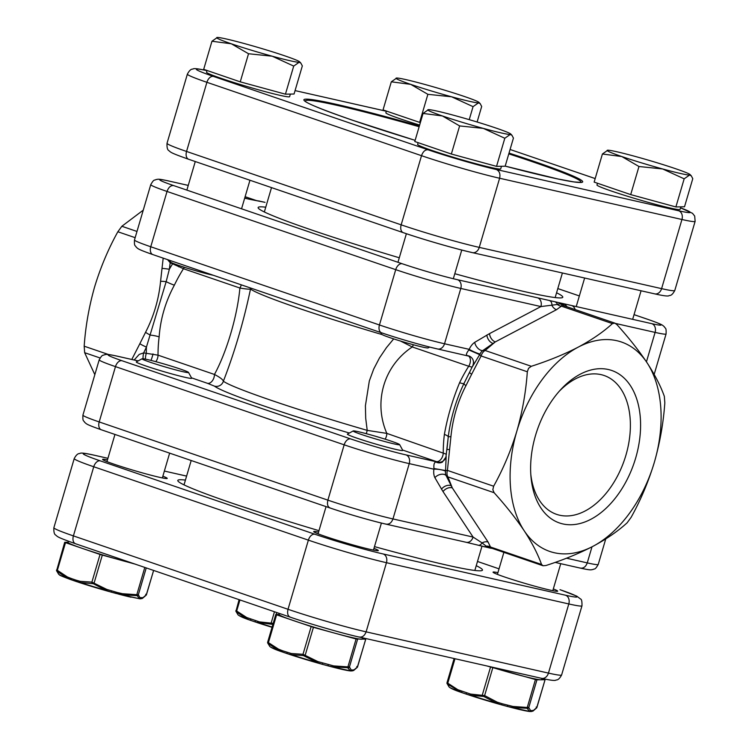 <?xml version="1.0" encoding="UTF-8"?>
<svg xmlns="http://www.w3.org/2000/svg" width="749" height="749" viewBox="0 0 749 749"><rect width="100%" height="100%" fill="white"/><g stroke="black" fill="none" stroke-linecap="round" stroke-linejoin="round"><path stroke-width="1.12" d="M318.971 530.676A158.797 8.342 -163.6 0 1 231.488 502.963A158.797 8.342 -163.6 0 1 177.803 480.446A158.797 8.342 -163.6 0 1 185.424 480.09M476.242 565.682A158.797 8.342 -163.6 0 1 482.468 570.111A158.797 8.342 -163.6 0 1 374.481 546.611M373.966 548.362A33.686 1.77 -163.6 0 1 378.32 550.59A33.686 1.77 -163.6 0 1 359.351 546.676A33.686 1.77 -163.6 0 1 325.085 536.35A33.686 1.77 -163.6 0 1 313.7 531.575A33.686 1.77 -163.6 0 1 318.568 532.052M553.314 588.929A33.686 1.77 -163.6 0 1 557.677 591.167A33.686 1.77 -163.6 0 1 538.7 587.253A33.686 1.77 -163.6 0 1 504.433 576.927A33.686 1.77 -163.6 0 1 493.048 572.142A33.686 1.77 -163.6 0 1 497.916 572.629M162.861 476.177A33.686 1.77 -163.6 0 1 167.224 478.405A33.686 1.77 -163.6 0 1 148.246 474.492A33.686 1.77 -163.6 0 1 113.988 464.165A33.686 1.77 -163.6 0 1 102.594 459.39A33.686 1.77 -163.6 0 1 107.472 459.867M680.822 206.846L680.055 209.43A43.311 2.275 -163.6 0 1 655.665 204.393A43.311 2.275 -163.6 0 1 611.605 191.117A43.311 2.275 -163.6 0 1 596.962 184.975L597.477 183.243M612.42 188.345L594.144 182.101L602.411 153.994L621.782 156.541A43.311 2.275 -163.6 0 1 607.373 150.249A43.311 2.275 -163.6 0 1 607.814 150.212A43.311 2.275 -163.6 0 1 634.712 156.298A43.311 2.275 16.4 0 1 675.589 168.712A43.311 2.275 -163.6 0 1 690.119 174.611A43.311 2.275 -163.6 0 1 689.557 175.051A43.311 2.275 -163.6 0 1 662.659 168.965A43.311 2.275 -163.6 0 1 621.782 156.541L638.972 166.503L662.659 168.965L684.165 178.833L689.557 175.051L691.28 175.818L692.778 178.674L684.511 206.771L675.888 206.939L630.705 194.6L612.42 188.345M607.814 150.212L602.411 153.994M630.705 194.6L638.972 166.503M675.888 206.939L684.165 178.833M419.637 125.064A43.311 2.275 -163.6 0 1 400.509 118.932A43.311 2.275 -163.6 0 1 385.866 112.79L386.381 111.058M420.358 122.621L383.039 109.916L391.315 81.81L410.686 84.356A43.311 2.275 -163.6 0 1 396.277 78.065A43.311 2.275 -163.6 0 1 396.717 78.027A43.311 2.275 -163.6 0 1 423.616 84.113A43.311 2.275 16.4 0 1 464.492 96.527A43.311 2.275 -163.6 0 1 479.014 102.426A43.311 2.275 -163.6 0 1 478.461 102.866A43.311 2.275 -163.6 0 1 451.563 96.78A43.311 2.275 -163.6 0 1 410.686 84.356L427.876 94.318L451.563 96.78L473.059 106.648L478.461 102.866L480.184 103.634L481.682 106.489L477.113 122.003M396.717 78.027L391.315 81.81M419.609 122.415L427.876 94.318M469.23 119.653L473.059 106.648M501.465 166.269L500.706 168.853A43.311 2.275 -163.6 0 1 476.308 163.825A43.311 2.275 -163.6 0 1 432.257 150.54A43.311 2.275 -163.6 0 1 417.614 144.398L418.129 142.666M380.707 332.509L381.653 334.251A24.23 1.273 16.4 0 0 389.836 337.612A24.23 1.273 16.4 0 0 413.925 344.896A24.23 1.273 16.4 0 0 428.091 347.911L429.654 347.068M433.072 147.778L414.787 141.524L423.063 113.427L442.434 115.964A43.311 2.275 -163.6 0 1 428.025 109.682A43.311 2.275 -163.6 0 1 428.465 109.635A43.311 2.275 -163.6 0 1 455.364 115.721A43.311 2.275 16.4 0 1 496.241 128.145A43.311 2.275 -163.6 0 1 510.771 134.034A43.311 2.275 -163.6 0 1 510.209 134.474A43.311 2.275 -163.6 0 1 483.311 128.388A43.311 2.275 -163.6 0 1 442.434 115.964L459.624 125.926L483.311 128.388L504.807 138.265L510.209 134.474L511.932 135.251L513.43 138.097L505.163 166.203L496.54 166.362L451.357 154.022L433.072 147.778M428.465 109.635L423.063 113.427M451.357 154.022L459.624 125.926M496.54 166.362L504.807 138.265M290.369 94.084L289.61 96.668A43.311 2.275 -163.6 0 1 265.212 91.64A43.311 2.275 -163.6 0 1 221.161 78.355A43.311 2.275 -163.6 0 1 206.518 72.213L207.024 70.481M169.611 260.324L170.557 262.066A24.23 1.273 16.4 0 0 178.739 265.427A24.23 1.273 16.4 0 0 213.39 275.295M221.976 75.593L203.691 69.339L211.958 41.242L231.329 43.788A43.311 2.275 -163.6 0 1 216.92 37.497A43.311 2.275 -163.6 0 1 217.36 37.45A43.311 2.275 -163.6 0 1 244.268 43.536A43.311 2.275 16.4 0 1 285.135 55.96A43.311 2.275 -163.6 0 1 299.666 61.849A43.311 2.275 -163.6 0 1 299.113 62.289A43.311 2.275 -163.6 0 1 272.205 56.203A43.311 2.275 -163.6 0 1 231.329 43.788L248.528 53.741L272.205 56.203L293.711 66.081L299.113 62.289L300.826 63.066L302.334 65.912L294.057 94.018L285.435 94.177L240.251 81.847L221.976 75.593M217.36 37.45L211.958 41.242M240.251 81.847L248.528 53.741M285.435 94.177L293.711 66.081M530.798 474.314A73.383 46.578 108.9 0 0 556.582 514.348A73.383 46.578 108.9 0 0 559.634 515.218A73.383 46.578 108.9 0 0 625.181 457.62A73.383 46.578 108.9 0 0 604.069 375.483A73.383 46.578 108.9 0 0 601.016 374.622A73.383 46.578 108.9 0 0 559.166 391.353M467.254 355.616A7.218 7.087 126 0 1 470.709 356.908L469.454 356.243A7.218 7.087 110.4 0 1 469.454 356.243A7.218 7.087 110.4 0 0 468.256 355.915L467.254 355.616C465.812 355.073 466.355 353.182 468.855 349.952L469.192 349.343A13.51 8.576 -71.1 0 1 474.716 342.34L489.509 333.623A7.218 4.625 -117.8 0 0 495.276 341.909L482.796 350.56A6.76 4.288 108.9 0 0 480.034 354.062L472.694 366.177M145.446 359.146A7.218 2.668 101.2 0 1 146.298 353.322A114.279 72.541 -71.1 0 1 146.448 347.04L143.668 352.891L158.02 355.157L214.457 374.453C226.778 351.88 237.405 315.769 239.895 288.019L183.458 268.722L170.201 262.74L169.34 269.256L166.156 281.671L146.448 347.04A7.218 1.292 25.5 0 1 139.857 343.707L145.559 332.294C153.798 316.312 158.807 299.3 160.586 281.259L162.018 268.385A7.218 0.552 7.5 0 1 169.34 269.256A114.279 72.541 -71.1 0 1 172.673 263.704A7.218 2.715 -70.8 0 1 172.804 263.245M608.328 369.51A80.602 51.157 -71.1 0 1 635.667 458.051A80.602 51.157 -71.1 0 1 562.874 523.935A80.602 51.157 -71.1 0 1 530.966 476.626A80.602 51.157 -71.1 0 1 560.711 389.63A80.602 51.157 -71.1 0 1 608.328 369.51M446.161 456.328L445.552 471.215A6.76 4.288 108.9 0 0 446.039 475.446L452.312 487.917L488.086 542.051L490.501 547.013L541.546 564.465C537.885 554.138 532.108 542.903 524.197 530.769A110.674 70.247 -71.1 0 1 516.847 431.171A110.674 70.247 -71.1 0 1 578.247 347.124A110.674 70.247 -71.1 0 1 646.996 362.675A110.674 70.247 -71.1 0 1 654.354 462.273A110.674 70.247 -71.1 0 1 592.955 546.321A110.674 70.247 -71.1 0 1 524.197 530.769C515.967 518.495 505.94 505.809 494.115 492.711L447.911 476.907L452.312 487.917A7.218 5.009 -33.5 0 0 443.024 491.597L434.888 477.675A13.51 8.576 -71.1 0 1 433.914 469.202L433.961 468.518C433.596 464.474 434.261 462.302 435.937 462.011L437.556 462.039L436.302 461.562L402.597 450.037M471.645 374.257L465.934 385.679C457.742 401.52 452.733 418.532 450.917 436.704L447.425 470.409L493.638 486.213C503.197 468.996 510.94 450.645 516.847 431.171C522.437 411.566 525.929 391.764 527.324 371.766L481.111 355.972L471.645 374.257A7.218 1.292 -154.5 0 1 469.614 372.169L463.968 383.507A12.031 1.704 -154.4 0 1 459.605 382.711A108.268 68.721 -71.1 0 1 468.705 366.261L412.259 346.956C383.834 365.84 373.199 401.951 386.821 433.39L446.404 454.231M493.638 486.213L492.833 489.668L494.115 492.711M541.546 564.465L543.119 565.767L546.03 565.486C563.342 559.924 578.986 553.53 592.955 546.321C606.578 539.018 617.981 531.172 627.138 522.802L631.135 517.316C640.695 500.117 648.437 481.766 654.354 462.273C659.944 442.687 663.427 422.885 664.822 402.878L664.344 396.38C660.702 386.081 654.916 374.846 646.996 362.675C638.794 350.438 628.767 337.752 616.914 324.617L614.863 323.137L612.429 323.605L561.385 306.154L556.47 309.712L495.276 341.909L485.118 350.485A7.218 4.578 108.9 0 0 481.111 355.972A7.218 1.638 -150.9 0 1 479.763 354.689L468.855 349.952M474.716 342.34A7.218 4.26 -124.1 0 0 482.796 350.56A7.218 5.72 -132.5 0 1 485.118 350.485L531.322 366.289C548.671 360.709 564.315 354.324 578.247 347.124C591.907 339.803 603.301 331.966 612.429 323.605M531.322 366.289L528.551 368.311L527.324 371.766M614.863 323.137L562.555 305.255L561.759 305.143L561.385 306.154A7.218 5.983 -139.2 0 1 557.368 304.478L540.909 306.566L460.794 288.449L444.522 343.763L469.192 349.343A7.218 0.796 -155.9 0 0 480.034 354.062M433.961 468.518L445.655 470.55A7.218 0.908 -176.1 0 1 447.425 470.409A7.218 4.578 108.9 0 0 447.911 476.907A7.218 6.086 160.6 0 1 446.039 475.446A7.218 4.709 -26.2 0 0 434.888 477.675M188.242 185.415L169.049 181.071A40.905 2.153 16.4 0 0 173.553 185.555L402.241 263.751A40.905 2.153 16.4 0 0 457.555 279.723L651.855 323.68A40.905 2.153 16.4 0 0 647.351 319.205L634.038 314.655M264.64 202.258A7.218 3.455 104.8 0 1 264.856 202.305L257.581 200.882A7.218 6.769 -81.8 0 0 256.579 200.648L248.724 199.075A7.218 5.561 -77.3 0 1 249.164 199.197L244.68 198.185M556.563 292.784A158.797 8.342 -163.6 0 1 562.789 297.213A158.797 8.342 -163.6 0 1 454.793 273.713M399.292 257.778A158.797 8.342 -163.6 0 1 258.124 207.548A158.797 8.342 -163.6 0 1 265.745 207.192M94.833 374.669L84.656 352.695L84.178 346.197L108.568 354.539M135.148 237.667L117.855 231.759C108.333 248.883 100.6 267.234 94.646 286.801C89.047 306.491 85.555 326.292 84.178 346.197M117.855 231.759L121.862 226.273L136.983 231.45M143.256 210.141L121.862 226.273M250.718 288.065A7.218 7.144 -52.1 0 1 250.512 289.002C243.743 321.237 234.699 351.974 223.38 381.194A144.36 7.584 16.4 0 0 271.26 400.35A144.36 7.584 16.4 0 0 367.216 430.375L386.821 433.39A7.218 4.578 108.9 0 1 385.117 439.176M160.586 281.259A7.218 0.721 5.8 0 1 166.156 281.671A12.031 1.704 -154.4 0 0 174.358 285.172C165.548 301.51 160.473 318.746 159.134 336.891A108.268 68.721 108.9 0 0 158.02 355.157A7.218 4.578 108.9 0 1 155.801 361.664M214.467 386.138L207.501 383.329A7.218 4.578 108.9 0 0 214.457 374.453C219.85 377.253 222.818 379.5 223.38 381.194A7.218 7.144 127.9 0 1 214.467 386.138A151.579 7.967 -163.6 0 0 349.352 433.034M436.302 461.562A7.218 4.578 108.9 0 0 443.258 452.696A108.268 68.721 -71.1 0 1 444.382 434.429C447.499 416.893 452.574 399.657 459.605 382.711M382.093 334.588A144.36 7.584 -163.6 0 1 298.392 308.157A144.36 7.584 -163.6 0 1 250.512 289.002C249.333 289.376 245.794 289.048 239.895 288.019A7.218 4.578 -71.1 0 0 241.262 284.826M366.298 433.68L367.216 430.375L365.699 418.232L365.409 405.761L369.332 380.923L373.714 369.023L379.471 357.947L386.447 347.639L393.403 339.231M413.336 344.737A7.218 4.578 -71.1 0 1 412.259 346.956L400.425 341.01M444.382 434.429A12.031 2.921 -173 0 1 448.239 436.948C450.645 418.232 455.888 400.415 463.968 383.507A7.218 1.451 -152.8 0 0 465.934 385.679M446.928 449.784L448.239 436.948A7.218 0.721 -174.2 0 1 450.917 436.704M472.142 366.982A7.218 6.741 -65.7 0 1 472.039 367.122L468.705 366.261A7.218 4.578 -71.1 0 0 468.518 355.981M470.709 356.908A7.218 7.087 126 0 1 470.718 356.917C473.424 359.052 474.126 361.954 472.825 365.634L469.614 372.169M449.475 449.578A7.218 0.552 -172.5 0 0 446.797 449.662L447.902 440.094M435.937 462.011A7.218 7.003 63.3 0 0 442.378 462.142A7.218 7.003 63.3 0 1 442.378 462.142L445.917 457.105L446.797 449.662M145.559 332.294A7.218 1.451 27.2 0 0 150.427 335.112A12.031 2.921 -173 0 1 159.134 336.891M134.165 359.988L139.23 354.399L143.668 352.891A7.218 2.565 98.2 0 0 143.078 358.752M170.482 261.935A7.218 2.65 -67.7 0 0 170.201 262.74L167.523 259.613M179.086 265.549A7.218 1.198 -73.1 0 1 178.655 266.803M457.555 279.723A7.218 5.561 102.7 0 1 460.794 288.449A48.123 2.528 -163.6 0 1 395.725 269.649L379.443 324.972A48.123 2.528 16.4 0 0 444.522 343.763A7.218 5.561 102.7 0 1 437.65 348.997L469.698 356.346A7.218 6.741 -65.7 0 1 471.28 357.367M473.377 360.952A7.218 6.741 -65.7 0 1 473.555 362.759M549.963 300.855A7.218 3.717 104.6 0 1 551.957 305.498A7.218 4.625 -117.8 0 0 556.47 309.712M564.362 306.06C561.638 303.954 559.297 303.42 557.368 304.478A7.218 3.455 104.8 0 0 555.852 302.39M437.023 462.067A7.218 7.041 -105.2 0 0 441.629 462.423L442.378 462.133M138.134 360.915L117.499 356.243A40.905 2.153 16.4 0 0 121.993 360.728L350.691 438.923A40.905 2.153 16.4 0 0 406.005 454.896L437.556 462.039A7.218 6.741 114.3 0 0 445.814 457.723M445.552 471.215A7.218 1.535 8.6 0 0 433.914 469.202L409.244 463.622A48.123 2.528 -163.6 0 1 344.166 444.822L115.477 366.626A48.123 2.528 -163.6 0 1 99.205 359.801L82.924 415.115A48.123 2.528 16.4 0 0 99.196 421.94L115.477 366.626A7.218 4.578 -71.1 0 1 121.993 360.728M488.086 542.051A7.218 5.009 -33.5 0 0 482.084 542.894L487.487 547.191L490.885 547.922M101.649 429.87A7.218 4.578 -71.1 0 1 101.34 429.786A7.218 4.578 -71.1 0 1 99.196 421.94L327.884 500.145A48.123 2.528 16.4 0 0 392.963 518.935L473.078 537.061L482.084 542.894A7.218 3.717 104.6 0 1 478.274 545.244L478.274 545.244A7.218 3.717 104.6 0 1 478.059 545.169M490.782 547.865L490.501 547.013A7.218 6.329 -12.5 0 0 486.241 546.143A7.218 3.455 104.8 0 1 484.144 546.77L484.144 546.77A7.218 3.455 104.8 0 1 483.948 546.704M150.961 360.409A7.218 1.198 106.9 0 0 153.011 353.912M452.302 487.899L452.302 487.899A7.218 5.009 -33.5 0 0 443.015 491.578L473.078 537.061A7.218 5.561 102.7 0 1 466.206 542.295L490.146 548.09A7.218 6.872 97 0 1 490.136 548.09A7.218 6.872 97 0 1 490.061 548.081M491.466 548.118A7.218 6.872 97 0 1 490.146 548.09L492.421 548.427M256.579 200.648L258.864 200.985A7.218 6.872 97 0 1 258.864 200.985A7.218 6.872 97 0 1 260.025 201.228M258.854 200.985L264.856 202.305A7.218 3.455 104.8 0 1 265.052 202.37M537.67 297.849A7.218 5.561 102.7 0 1 540.909 306.566L489.528 333.614A7.218 4.625 -117.8 0 0 495.267 341.918A7.218 5.458 -127.7 0 0 495.267 341.918M575.092 309.543A7.218 5.561 -77.3 0 0 571.74 305.555M560.879 303.523A7.218 6.872 97 0 1 564.166 305.807M566.984 306.762A7.218 6.769 -81.8 0 0 563.323 303.879M447.359 684.015A1.311 1.264 160.9 0 1 447.041 682.714L457.845 689.717A1.311 0.815 117.4 0 0 457.845 690.868A43.545 2.284 16.4 0 1 449.147 687.03C450.795 688.453 454.849 690.241 461.29 692.404L447.359 684.015L449.035 686.87M457.845 689.717L470.597 694.08L484.622 695.568L497.214 702.169L502.186 703.742L501.418 704.818L496.559 703.124L483.77 696.467L470.784 695.297L466.908 694.323L500.529 704.566M454.119 658.54L447.013 682.685L449.147 687.03M542.023 678.425L541.667 679.624A43.311 2.275 -163.6 0 1 541.003 679.82A43.311 2.275 -163.6 0 1 514.095 673.735A43.311 2.275 -163.6 0 1 489.181 666.479M486.644 665.898L536.415 679.811L545.066 679.736L541.976 678.594M529.786 711.494L527.024 708.282L512.559 707.496L508.065 706.625L530.18 711.55A1.311 1.292 88.9 0 1 530.17 711.55M502.186 703.742L512.971 706.466L528.785 707.562L530.498 710.436L531.397 710.614A1.311 1.292 88.9 0 1 530.18 711.55L532.904 711.138L536.659 707.917A1.311 1.226 42.6 0 0 536.93 707.402L536.153 707.047M531.397 710.614L533.503 710.38A1.311 1.273 60.6 0 1 532.904 711.138M447.041 682.714L447.818 683.069A1.311 0.786 128.7 0 0 447.724 684.183M461.861 691.308A1.311 0.833 108.9 0 0 462.245 692.741A1.311 0.833 108.9 0 0 462.255 692.741A1.311 0.833 108.9 0 0 462.302 692.75L466.805 694.286M466.468 692.881A1.311 0.833 108.9 0 0 466.852 694.314L466.852 694.314A1.311 0.833 108.9 0 0 466.908 694.323M470.597 694.08A1.311 0.833 100.2 0 0 470.784 695.297A43.545 2.284 16.4 0 0 496.559 703.124L497.214 702.169M490.492 667.219L482.347 694.875A1.311 0.824 88.5 0 0 482.721 696.149M492.758 667.902L484.622 695.568L483.77 696.467M501.418 704.818L507.11 706.373L501.446 704.818M507.878 705.296L507.11 706.373L508.065 706.625M512.971 706.466L512.559 707.496A43.545 2.284 16.4 0 0 529.515 711.335A1.311 1.292 128.1 0 0 530.498 710.436M535.432 679.558L527.024 708.282M528.298 707.393L528.785 707.562A1.311 1.264 160.9 0 1 527.717 708.432M532.483 710.595A1.311 1.292 88.9 0 1 531.266 711.531M255.812 622.138L255.755 622.129A1.311 0.833 108.9 0 0 255.812 622.138L272.87 624.413M273.516 623.383L259.491 621.895L246.749 617.532A1.311 0.815 117.4 0 0 246.749 618.683L250.194 620.219C243.743 618.056 239.699 616.268 238.042 614.845L235.935 611.334A1.311 1.264 -19.1 0 0 236.263 611.839L246.749 618.683A43.545 2.284 -163.6 0 1 238.042 614.845M237.939 614.686L236.263 611.839M246.749 617.532L235.935 610.538A1.311 1.264 -19.1 0 0 235.935 611.334L239.1 599.677M236.618 611.999A1.311 0.786 128.7 0 1 236.712 610.884L235.935 610.538M274.462 611.764L271.25 622.691A1.311 0.824 88.5 0 0 271.625 623.964M259.491 621.895A1.311 0.833 100.2 0 0 259.688 623.112A43.545 2.284 -163.6 0 0 272.112 627.007M255.362 620.706A1.311 0.833 108.9 0 0 255.755 622.129L251.149 620.556A1.311 0.833 108.9 0 0 251.205 620.565L255.699 622.11M250.756 619.123A1.311 0.833 108.9 0 0 251.149 620.556L250.194 620.219M269.687 646.303L268.011 643.447L278.497 650.291L282.897 652.164A1.311 0.833 -71.1 0 1 282.504 650.741L278.497 649.14L267.683 642.146L268.46 642.492L276.606 614.835L275.791 614.489L279.283 614.414M356.805 666.479L357.582 666.825L354.146 669.803L352.049 670.037L351.141 669.859L349.437 666.985L333.623 665.898L317.866 661.592L317.211 662.547L322.042 664.232L287.56 653.755L291.436 654.72L303.373 655.572L317.211 662.547A43.545 2.284 -163.6 0 1 291.436 654.72A1.311 0.833 -79.8 0 1 291.239 653.503L282.504 650.741M278.497 649.14A1.311 0.815 -62.6 0 0 278.497 650.291A43.545 2.284 -163.6 0 1 269.79 646.453L267.683 642.942A1.311 1.264 160.9 0 1 267.683 642.146L275.791 614.489M279.546 613.506L279.227 614.592A43.311 2.275 16.4 0 0 293.87 620.734A43.311 2.275 16.4 0 0 334.747 633.158A43.311 2.275 16.4 0 0 361.645 639.243A43.311 2.275 16.4 0 0 362.319 639.047L362.675 637.858M391.446 441.245A24.23 1.273 16.4 0 0 367.356 433.971A24.23 1.273 16.4 0 0 353.2 430.947A24.23 1.273 16.4 0 0 361.336 434.439A24.23 1.273 16.4 0 0 386.55 442.013A24.23 1.273 16.4 0 0 399.629 444.606A24.23 1.273 16.4 0 0 391.446 441.245M353.2 430.947L347.452 434.074A28.874 1.517 16.4 0 0 347.386 434.139A28.874 1.517 16.4 0 0 357.151 438.231A28.874 1.517 16.4 0 0 386.521 447.078A28.874 1.517 16.4 0 0 402.784 450.439A28.874 1.517 16.4 0 0 402.765 450.346L399.629 444.606M362.619 638.017L365.718 639.169L356.084 638.981L313.41 627.334L276.606 614.835M352.049 670.037A1.311 1.292 88.9 0 1 350.832 670.973L328.717 666.048L333.202 666.919L347.676 667.705L350.438 670.917M317.866 661.592L302.999 654.298L291.239 653.503M365.718 639.169L357.582 666.825A1.311 1.226 42.6 0 1 357.301 667.34L353.556 670.57L350.832 670.973A1.311 1.292 88.9 0 1 350.822 670.973M354.146 669.803A1.311 1.273 60.6 0 1 353.556 670.57M353.125 670.018A1.311 1.292 88.9 0 1 351.918 670.954M351.141 669.859A1.311 1.292 128.1 0 1 350.167 670.758A43.545 2.284 -163.6 0 1 333.202 666.919L333.623 665.898M268.011 643.447A1.311 1.264 160.9 0 1 267.683 642.942M348.95 666.816L349.437 666.985A1.311 1.264 160.9 0 1 348.36 667.865M268.367 643.606A1.311 0.786 -51.3 0 1 268.46 642.492M356.084 638.981L347.676 667.705M287.447 653.718L282.953 652.173A1.311 0.833 -71.1 0 1 282.897 652.164L287.504 653.737A1.311 0.833 -71.1 0 1 287.11 652.313M328.53 664.719L327.762 665.795L322.098 664.241M287.56 653.755A1.311 0.833 -71.1 0 1 287.504 653.737L288.328 654.017M322.838 663.165L322.042 664.232M303.373 655.572A1.311 0.824 -91.5 0 1 302.999 654.298L311.135 626.641M313.41 627.334L305.264 654.991L304.422 655.89M76.351 581.533L71.857 579.998A1.311 0.833 -71.1 0 1 71.801 579.979L110.946 592.047L106.105 590.362L93.316 583.705L80.34 582.535L76.454 581.57A1.311 0.833 -71.1 0 1 76.407 581.552L76.407 581.552A1.311 0.833 -71.1 0 1 76.014 580.129L80.143 581.318L91.893 582.123L106.77 589.407L117.434 592.534L122.518 593.714L138.34 594.8L140.044 597.674L143.05 597.618L146.476 594.64L145.699 594.294M77.231 581.833L76.454 581.57M139.333 598.741L137.264 595.68L122.106 594.734L122.518 593.714M70.837 579.642C55.875 574.09 60.5 575.185 58.694 574.268A43.545 2.284 16.4 0 0 67.391 578.106A1.311 0.815 -62.6 0 1 67.391 576.964L71.408 578.556A1.311 0.833 -71.1 0 0 71.801 579.979L67.391 578.106L56.915 571.262L58.581 574.118M58.694 574.268L56.587 570.766A1.311 1.264 -19.1 0 0 56.915 571.262M133.612 563.604A43.311 2.275 -163.6 0 1 123.641 560.973A43.311 2.275 -163.6 0 1 82.774 548.549A43.311 2.275 -163.6 0 1 68.131 542.416L68.468 541.246M150.24 362.254A24.23 1.273 -163.6 0 1 142.095 358.762A24.23 1.273 -163.6 0 1 156.26 361.786A24.23 1.273 -163.6 0 1 180.35 369.06A24.23 1.273 -163.6 0 1 188.523 372.431A24.23 1.273 -163.6 0 1 175.444 369.828A24.23 1.273 -163.6 0 1 150.24 362.254M188.523 372.431L191.669 378.17A28.874 1.517 -163.6 0 1 191.688 378.254A28.874 1.517 -163.6 0 1 175.425 374.903A28.874 1.517 -163.6 0 1 146.055 366.046A28.874 1.517 -163.6 0 1 136.29 361.954A28.874 1.517 -163.6 0 1 136.346 361.889L142.095 358.762M68.178 542.229L64.732 542.295L65.509 542.651L100.038 554.457L134.951 564.063M57.27 571.421A1.311 0.786 -51.3 0 1 57.364 570.307L67.391 576.964M153.629 570.448L146.205 595.155A1.311 1.226 -137.4 0 0 146.476 594.64L153.601 570.438M142.123 598.517A1.311 1.273 -119.4 0 0 142.45 598.385L142.45 598.385A1.311 1.273 -119.4 0 0 143.05 597.618M146.205 595.155L142.45 598.385L140.821 598.769A1.311 1.292 -91.1 0 0 142.029 597.833M140.821 598.769L139.735 598.788A1.311 1.292 -91.1 0 0 139.735 598.788L139.735 598.788A1.311 1.292 -91.1 0 0 140.943 597.852M110.946 592.047L122.106 594.734A43.545 2.284 16.4 0 0 132.189 597.206A43.545 2.284 16.4 0 0 139.071 598.573A1.311 1.292 -51.9 0 0 140.044 597.674M137.264 595.68A1.311 1.264 -19.1 0 0 138.34 594.8L146.242 567.92M136.571 595.521L144.8 567.424M111.741 590.98L110.974 592.056L116.657 593.611L117.434 592.534M80.143 581.318A1.311 0.833 -79.8 0 0 80.34 582.535A43.545 2.284 16.4 0 0 106.105 590.362L106.77 589.407M93.316 583.705L94.168 582.806L102.304 555.149M92.267 583.396A1.311 0.824 -91.5 0 1 91.893 582.123L100.038 554.457M56.587 569.961A1.311 1.264 -19.1 0 0 56.587 570.766L64.695 542.304M94.711 455.326L107.931 458.313L94.271 455.205C85.789 453.285 81.042 452.668 80.021 453.351C79.6 453.96 77.587 452.284 74.226 458.566A57.739 3.033 16.4 0 0 93.747 466.758L308.373 540.141A57.739 3.033 16.4 0 0 386.456 562.696L568.8 603.947A57.739 3.033 16.4 0 0 581.973 605.81C582.076 601.494 581.627 599.237 580.606 599.041L576.702 596.11L560.299 589.781A7.218 4.578 108.9 0 0 559.999 589.697A50.529 2.659 -163.6 0 1 565.561 595.23L383.216 553.979A50.529 2.659 -163.6 0 1 314.889 534.243L100.272 460.86A50.529 2.659 -163.6 0 1 94.711 455.326A7.218 5.561 -77.3 0 0 94.271 455.205M186.604 476.092L164.368 471.055L186.604 476.111M499.04 568.837L477.488 561.46L499.031 568.847M560.598 589.903A7.218 4.578 108.9 0 0 560.299 589.781L559.999 589.697M541.134 678.201A7.218 5.561 -77.3 0 0 541.574 678.332C550.056 680.242 554.812 680.86 555.833 680.176C556.245 679.568 558.267 681.244 561.619 674.961A57.739 3.033 -163.6 0 1 548.446 673.098L568.8 603.947A7.218 5.561 -77.3 0 0 565.561 595.23M383.216 553.979A7.218 5.561 -77.3 0 1 386.456 562.696L366.111 631.847C364.557 635.938 362.123 637.642 358.799 636.95L541.574 678.332A7.218 5.561 -77.3 0 0 548.446 673.098L366.111 631.847A57.739 3.033 -163.6 0 1 288.019 609.293L73.402 535.9A57.739 3.033 -163.6 0 1 53.872 527.717L74.226 458.566M75.846 543.83A7.218 4.578 108.9 0 1 75.546 543.746A7.218 4.578 108.9 0 1 73.402 535.9L93.747 466.758A7.218 4.578 108.9 0 1 100.272 460.86M53.872 527.717C53.656 531.968 54.303 534.44 55.8 535.123C57.739 536.93 57.963 537.492 75.546 543.746L290.462 617.223C287.859 616.193 287.045 613.553 288.019 609.293L308.373 540.141A7.218 4.578 108.9 0 1 314.889 534.243M595.174 178.58L510.078 149.482L595.183 178.562M386.325 111.245L295.069 90.601L386.325 111.217M206.967 70.668A50.529 2.659 16.4 0 0 213.418 76.407L428.035 149.791C447.35 156.438 480.109 165.904 496.372 169.527L678.706 210.778A50.529 2.659 16.4 0 0 680.523 207.847L692.479 213.296L694.697 216.077L695.128 221.358A57.739 3.033 -163.6 0 1 681.946 219.494L661.601 288.637A57.739 3.033 16.4 0 0 674.774 290.509L695.128 221.358M305.358 101.377L305.274 101.246C307.474 103.68 323.409 110.075 353.088 120.42L415.133 140.353A145.353 7.64 -163.6 0 1 352.994 120.392A145.353 7.64 -163.6 0 1 308.728 99.252A145.353 7.64 -163.6 0 1 419.374 125.963M509.02 153.086A145.353 7.64 -163.6 0 1 533.578 161.25A145.353 7.64 -163.6 0 1 505.182 166.119L557.968 178.992L573.977 181.923L580.597 182.382M580.672 182.335A143.649 7.546 16.4 0 0 532.324 161.69A143.649 7.546 16.4 0 0 508.786 153.863M419.15 126.721A143.649 7.546 16.4 0 0 305.32 101.293M471.945 252.497A50.529 2.659 -163.6 0 1 403.617 232.77A7.218 4.578 -71.1 0 1 403.318 232.677A7.218 4.578 -71.1 0 1 401.164 224.84A57.739 3.033 16.4 0 0 479.257 247.385L661.601 288.637A7.218 5.561 102.7 0 1 654.729 293.87L472.385 252.628A7.218 5.561 102.7 0 0 479.257 247.385L499.611 178.243A57.739 3.033 -163.6 0 1 421.518 155.689L401.164 224.84L186.548 151.448A57.739 3.033 16.4 0 1 167.027 143.265L187.381 74.114A57.739 3.033 -163.6 0 0 206.902 82.306L186.548 151.448A7.218 4.578 -71.1 0 0 188.701 159.294C171.118 153.039 170.894 152.478 168.956 150.671C167.458 149.987 166.812 147.516 167.027 143.265M428.035 149.791C425.198 149.585 423.026 151.551 421.518 155.689L206.902 82.306A7.218 4.578 -71.1 0 1 213.418 76.407M678.706 210.778A7.218 5.561 102.7 0 1 681.946 219.494L499.611 178.243C500.529 173.937 499.452 171.025 496.372 169.527M189.001 159.378A7.218 4.578 -71.1 0 1 188.701 159.294L403.318 232.677C422.913 239.427 455.767 248.921 472.385 252.628M566.516 558.192L587.263 562.892L591.991 546.826M466.206 542.295L386.091 524.169C372.571 521.154 345.954 513.468 330.037 507.981L330.337 508.075A40.905 2.153 -163.6 0 0 385.651 524.047C388.974 524.731 391.409 523.027 392.963 518.935L409.244 463.622A7.218 5.561 -77.3 0 0 406.005 454.896M634.047 314.636L647.66 319.289C661.442 324.12 662.116 324.954 663.23 325.787L664.391 326.836C665.281 328.802 666.432 327.079 666.076 333.96A48.123 2.528 -163.6 0 1 655.094 332.406L646.434 361.833M651.855 323.68A7.218 5.561 -77.3 0 1 655.094 332.406L615.538 323.456M557.808 288.562L579.361 295.939L557.799 288.58M257.581 200.882L249.164 199.197M247.301 198.757L244.773 197.886M131.796 359.454L139.857 343.707M162.018 268.385L163.188 258.133M100.038 357.956L84.656 352.695M184.235 267.243A7.218 4.578 -71.1 0 1 183.458 268.722A108.268 68.721 108.9 0 0 174.358 285.172M207.501 383.329L191.501 377.852M437.201 348.875A40.905 2.153 -163.6 0 1 381.887 332.902A7.218 4.578 108.9 0 1 381.587 332.818C397.513 338.295 424.121 345.982 437.65 348.997M402.241 263.751A7.218 4.578 108.9 0 0 395.725 269.649L167.036 191.454L150.755 246.767L379.443 324.972A7.218 4.578 108.9 0 0 381.587 332.818L152.899 254.613A7.218 4.578 108.9 0 0 153.199 254.697M173.553 185.555C170.706 185.349 168.534 187.316 167.036 191.454A48.123 2.528 -163.6 0 1 150.764 184.629L134.483 239.952A48.123 2.528 16.4 0 0 150.755 246.767A7.218 4.578 108.9 0 0 152.899 254.613C139.117 249.782 138.443 248.949 137.32 248.125L136.159 247.067C135.269 245.101 134.118 246.824 134.483 239.952M579.951 568.004C583.274 568.688 585.709 566.984 587.263 562.892A48.123 2.528 16.4 0 0 598.236 564.446L605.744 538.934M330.337 508.075C327.734 507.045 326.92 504.405 327.884 500.145L344.166 444.822A7.218 4.578 -71.1 0 1 350.691 438.923M99.205 359.801C102.65 353.8 102.688 355.887 104.495 354.726C106.714 354.539 105.44 353.612 117.059 356.121A7.218 5.561 102.7 0 1 117.499 356.243M493.329 343.445A7.218 5.515 -128.6 0 0 492.982 343.388A7.218 4.588 -118.5 0 1 486.869 335.028M451.394 485.848A7.218 5.88 156.7 0 1 451.076 485.68A7.218 4.981 -32.6 0 0 441.47 489.2M169.049 181.071L188.252 185.396M499.817 704.369A42.113 2.21 -163.6 0 1 468.284 694.782M529.506 711.475A42.113 2.21 -163.6 0 1 508.889 706.841M454.98 658.736L447.818 683.069M536.93 679.895L528.785 707.562M533.503 710.38L536.93 707.402L545.066 679.736L536.659 707.917M257.188 622.597A42.113 2.21 16.4 0 0 272.018 627.297L256.748 622.466M236.712 610.884L239.933 599.958M276.138 614.48L276.709 612.532M288.936 654.214A42.113 2.21 16.4 0 0 320.469 663.792M329.541 666.264A42.113 2.21 16.4 0 0 350.148 670.898M349.437 666.985L357.573 639.318M109.363 591.607A42.113 2.21 -163.6 0 1 77.84 582.029M131.038 597.215A42.113 2.21 -163.6 0 1 118.445 594.079M65.509 542.651L57.364 570.307M71.408 578.556L76.014 580.129M561.619 674.961L581.973 605.81M290.163 617.139C309.758 623.88 342.621 633.373 359.239 637.081M576.224 306.575L584.632 278.019M632.662 319.336L641.069 290.781M690.119 174.611L691.28 175.818M479.014 102.426L480.184 103.634M397.962 262.29L406.379 233.716M453.323 278.731L461.759 250.044M510.771 134.034L511.932 135.251M186.866 190.106L195.274 161.541M241.553 208.802L249.96 180.237M299.666 61.849L300.826 63.066M191.192 460.513L184.02 484.865M481.981 546.208L474.838 570.457M271.512 187.615L264.341 211.967M562.396 272.982L555.159 297.559M654.729 293.87C663.211 295.789 667.958 296.407 668.979 295.724C669.4 295.115 671.413 296.791 674.774 290.509M207.426 70.743C198.944 68.833 194.188 68.215 193.167 68.899C192.755 69.507 190.733 67.831 187.381 74.114M256.692 200.666L245.12 196.706M666.076 333.96L654.167 374.406M117.059 356.121L138.172 360.896M542.828 565.682L490.417 547.762M330.037 507.981L101.34 429.786C87.558 424.955 86.884 424.121 85.77 423.288L84.609 422.239C83.719 420.273 82.568 421.996 82.924 415.115M555.103 562.405L580.391 568.126C592 570.635 590.727 569.708 592.946 569.521C594.762 568.36 594.79 570.448 598.236 564.446M244.689 198.157L248.724 199.075M168.609 180.949C156.99 178.44 158.273 179.367 156.054 179.554C154.238 180.715 154.21 178.627 150.764 184.629M503.88 552.369L497.402 574.38M560.748 563.679L552.799 590.68M461.3 692.404L462.255 692.741M462.245 692.741L467.685 694.595M269.79 646.453C271.447 647.876 275.492 649.664 281.942 651.827M326.058 506.624L318.053 533.803M381.41 523.064L373.451 550.112M365.755 639.159L357.301 667.34M267.683 642.951L267.665 642.108M321.181 663.998L328.708 666.048M117.612 593.863L139.735 598.788M114.953 434.439L106.957 461.618M169.639 453.145L162.346 477.928M110.974 592.056L110.075 591.813"/></g></svg>
